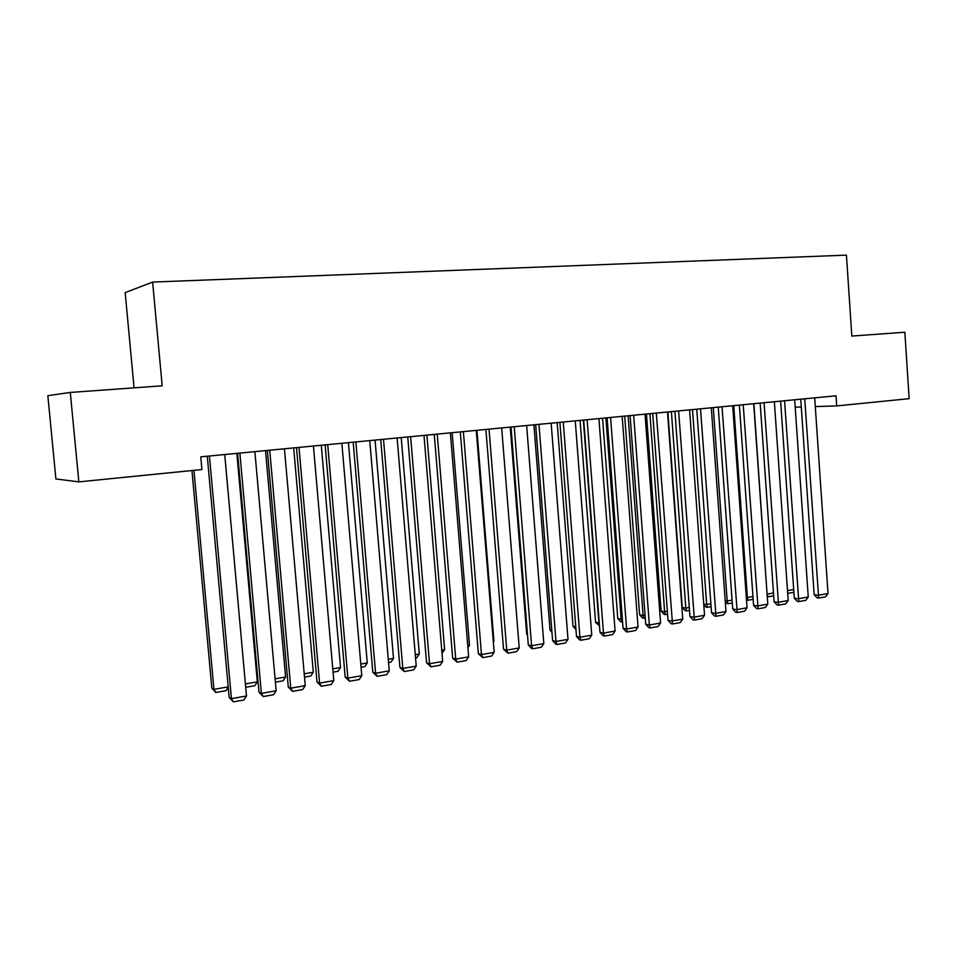 <?xml version="1.0" encoding="UTF-8"?>
<svg xmlns="http://www.w3.org/2000/svg" width="957" height="957" viewBox="0 0 957 957"><rect width="100%" height="100%" fill="white"/><g stroke="black" fill="none" stroke-linecap="round" stroke-linejoin="round"><path stroke-width="1.44" d="M78.845 481.873L70.292 392.442L47.85 395.66L55.889 478.955L78.845 481.873L201.915 469.54L200.767 456.836L836.023 395.803L836.705 405.924L909.15 398.662L904.855 332.235L851.826 336.063L846.443 255.136L152.63 282.076L125.176 292.615L134.064 387.836M70.292 392.442L162.188 385.815L152.63 282.076M795.195 407.192L801.284 407M815.28 406.581L836.705 405.924M814.694 397.861L828.02 593.531L818.175 595.266L814.156 594.68L817.063 597.814L818.666 598.053L804.729 398.818M800.746 399.201L814.156 594.68M828.02 593.531L825.556 596.833L818.666 598.053M787.503 590.601L793.688 589.536M793.879 592.299L787.695 593.376M794.681 399.775L808.258 597.012L798.27 598.771L794.286 598.173L797.205 601.331L798.796 601.582L784.561 400.756M780.625 401.127L794.286 598.173M808.258 597.012L805.794 600.338L798.796 601.582M774.357 401.737L788.197 600.553L778.029 602.336L774.093 601.726L777.036 604.908L778.603 605.159L764.057 402.718M760.169 403.1L774.093 601.726M788.197 600.553L785.709 603.903L778.603 605.159M767.083 594.058L753.865 403.698M773.687 595.804L767.837 596.821L767.263 594.082L773.483 593.017M746.316 597.335L747.381 597.503L733.732 405.636M753.159 599.357L747.991 600.254L747.381 597.503L752.956 596.546M747.991 600.254L746.496 600.003M753.685 403.722L767.789 604.142L757.466 605.96L753.578 605.326L756.532 608.544L758.088 608.808L743.218 404.727M739.378 405.086L753.578 605.326M767.789 604.142L765.301 607.516L758.088 608.808M732.679 405.732L747.058 607.803L736.555 609.645L732.715 608.987L735.682 612.229L737.225 612.504L722.045 406.761M718.252 407.12L732.715 608.987M747.058 607.803L744.558 611.2L737.225 612.504M725.191 600.661L727.188 600.984L713.288 407.598M732.284 602.97L727.834 603.747L727.188 600.984L732.081 600.135M727.834 603.747L725.31 602.336M703.718 604.011L706.661 604.513L692.497 409.596M711.075 606.654L707.367 607.3L706.661 604.513L710.872 603.795M707.367 607.3L705.919 607.037L703.766 604.68M711.314 407.79L725.98 611.511L715.298 613.389L711.518 612.719L714.496 615.985L716.015 616.26L700.5 408.83M696.756 409.189L711.518 612.719M725.98 611.511L723.48 614.944L716.015 616.26M667.866 411.965L682.245 607.468L685.81 608.102L671.383 411.618M689.507 610.387L686.552 610.901L685.81 608.102L689.291 607.504M686.552 610.901L685.128 610.638L682.245 607.468M689.59 409.871L704.543 615.291L693.693 617.205L689.949 616.499L692.952 619.801L694.447 620.088L678.597 410.936M674.912 411.283L689.949 616.499M704.543 615.291L702.031 618.736L694.447 620.088M646.453 414.022L661.108 611.092L664.625 611.75L649.911 413.687M667.579 614.191L665.402 614.561L664.625 611.75L667.364 611.284M665.402 614.561L664.002 614.298L661.108 611.092M667.508 412L682.748 619.131L671.706 621.069L668.034 620.351L671.036 623.689L672.52 623.976L656.311 413.065M652.686 413.424L668.034 620.351M682.748 619.131L680.236 622.612L672.52 623.976M645.03 414.154L660.581 623.031L649.348 625.017L645.736 624.275L648.762 627.636L650.21 627.936L649.348 625.017L633.654 415.242M630.089 415.589L645.736 624.275M660.581 623.031L658.057 626.536L650.21 627.936M622.17 416.355L638.032 627.002L626.608 629.024L623.055 628.259L626.093 631.644L627.517 631.955L626.608 629.024L610.59 417.467M607.097 417.802L623.055 628.259M638.032 627.002L635.508 630.543L627.517 631.955M598.915 418.58L615.088 631.046L603.472 633.091L599.979 632.302L603.042 635.735L604.441 636.046L603.472 633.091L587.131 419.716M583.698 420.051L599.979 632.302M615.088 631.046L612.564 634.611L604.441 636.046M575.253 420.853L591.749 635.161L579.93 637.242L576.497 636.429L579.583 639.886L580.947 640.221L579.93 637.242L563.254 422.013M559.893 422.336L576.497 636.429M591.749 635.161L589.213 638.75L580.947 640.221M551.16 423.173L568.003 639.348L555.969 641.465L552.608 640.628L555.706 644.121L557.046 644.456L555.969 641.465L538.958 424.346M535.657 424.657L552.608 640.628M568.003 639.348L565.467 642.96L557.046 644.456M526.637 425.53L543.827 643.606L531.59 645.76L528.3 644.898L531.398 648.415L532.726 648.774L531.59 645.76L514.208 426.726M510.99 427.025L528.3 644.898M543.827 643.606L541.291 647.255L532.726 648.774M501.671 427.923L519.22 647.937L506.755 650.138L503.538 649.241L507.952 653.164L506.755 650.138L489.027 429.143M485.881 429.442L503.538 649.241M519.22 647.937L516.672 651.621L507.952 653.164M476.251 430.363L494.171 652.351L481.479 654.588L478.344 653.679L482.735 657.638L481.479 654.588L463.367 431.607M460.305 431.894L478.344 653.679M494.171 652.351L491.623 656.059L482.735 657.638M450.364 432.851L468.667 656.849L455.735 659.122L452.685 658.177L457.063 662.184L455.735 659.122L437.241 434.119M434.263 434.406L452.685 658.177M468.667 656.849L466.107 660.581L457.063 662.184M423.999 435.387L442.684 661.419L429.514 663.739L426.547 662.77L430.913 666.826L429.514 663.739L410.625 436.667M407.742 436.954L426.547 662.77M442.684 661.419L440.124 665.199L430.913 666.826M397.131 437.971L416.223 666.084L402.801 668.453L399.918 667.448L404.273 671.551L402.801 668.453L383.506 439.275M380.719 439.55L399.918 667.448M416.223 666.084L413.651 669.888L404.273 671.551M369.761 440.603L389.26 670.833L375.587 673.25L372.799 672.209L377.13 676.36L375.587 673.25L355.872 441.931M353.181 442.194L372.799 672.209M389.26 670.833L386.688 674.673L377.13 676.36M341.864 443.282L361.782 675.678L347.858 678.13L345.166 677.066L349.472 681.264L347.858 678.13L327.713 444.634M325.117 444.885L345.166 677.066M361.782 675.678L359.21 679.542L349.472 681.264M624.682 416.104L639.623 614.789L643.08 615.459L628.091 415.781M645.269 618.055L643.917 618.294L643.08 615.459L645.042 615.124M643.917 618.294L642.53 618.019L639.623 614.789M602.551 418.233L617.779 618.533L621.177 619.227L605.901 417.91M622.576 621.99L621.177 619.227L622.349 619.035M622.062 622.074L620.698 621.787L617.779 618.533M580.062 420.398L595.577 622.349L598.915 623.067L583.339 420.075M599.381 624.478L599.261 623.007M599.489 625.842L595.577 622.349M557.177 422.599L573.004 626.225L575.755 626.847M575.97 629.539L573.004 626.225M533.91 424.824L550.036 630.161L551.818 630.591M551.962 632.326L550.036 630.161M510.237 427.109L526.685 634.168L527.463 634.359M527.522 635.113L526.685 634.168M476.933 430.303L493.944 641.13L493.345 642.027M493.274 641.25L493.944 641.13M452.147 432.684L469.504 645.341L467.913 647.662M467.746 645.652L469.504 645.341M426.906 435.112L444.622 649.624L442.014 653.272M441.751 650.126L444.622 649.624M401.222 437.576L419.298 653.99L416.833 657.638L415.529 657.866M415.266 654.684L419.298 653.99M375.06 440.088L393.506 658.428L391.042 662.1L388.554 662.531M388.279 659.325L393.506 658.428M348.432 442.648L367.261 662.95L364.796 666.658L361.064 667.304M360.789 664.062L367.261 662.95M321.301 445.256L340.536 667.543L338.06 671.288L333.06 672.149M332.773 668.883L340.536 667.543M313.429 446.01L333.79 680.606L319.59 683.107L316.994 682.018L321.277 686.265L319.59 683.107L299.003 447.398M296.503 447.637L316.994 682.018M333.79 680.606L331.206 684.506L321.277 686.265M293.679 447.912L313.31 672.233L310.834 676.001L304.493 677.101M304.206 673.8L313.31 672.233M284.432 448.797L305.247 685.643L290.772 688.191L288.284 687.054L292.543 691.361L290.772 688.191L269.73 450.209M267.338 450.436L288.284 687.054M305.247 685.643L302.663 689.566L292.543 691.361M265.52 450.615L285.581 677.006L283.105 680.81L275.389 682.15M275.09 678.812L285.581 677.006M254.873 451.632L276.154 690.763L261.393 693.37L259.012 692.198L263.247 696.564L261.393 693.37L239.872 453.08M237.599 453.295L259.012 692.198M276.154 690.763L273.57 694.734L263.247 696.564M236.846 453.367L257.325 681.874L254.849 685.702L245.698 687.293M245.399 683.92L257.325 681.874M224.728 454.527L246.487 695.99L231.427 698.646L229.166 697.438L233.376 701.864L231.427 698.646L209.427 455.999M207.274 456.202L229.166 697.438M246.487 695.99L243.891 699.998L233.376 701.864M191.95 470.545L211.832 688.227L213.937 689.339L193.936 470.342M228.245 687.282L226.055 690.691L215.851 692.461L213.937 689.339L228.209 686.887M215.851 692.461L211.832 688.227"/></g></svg>
